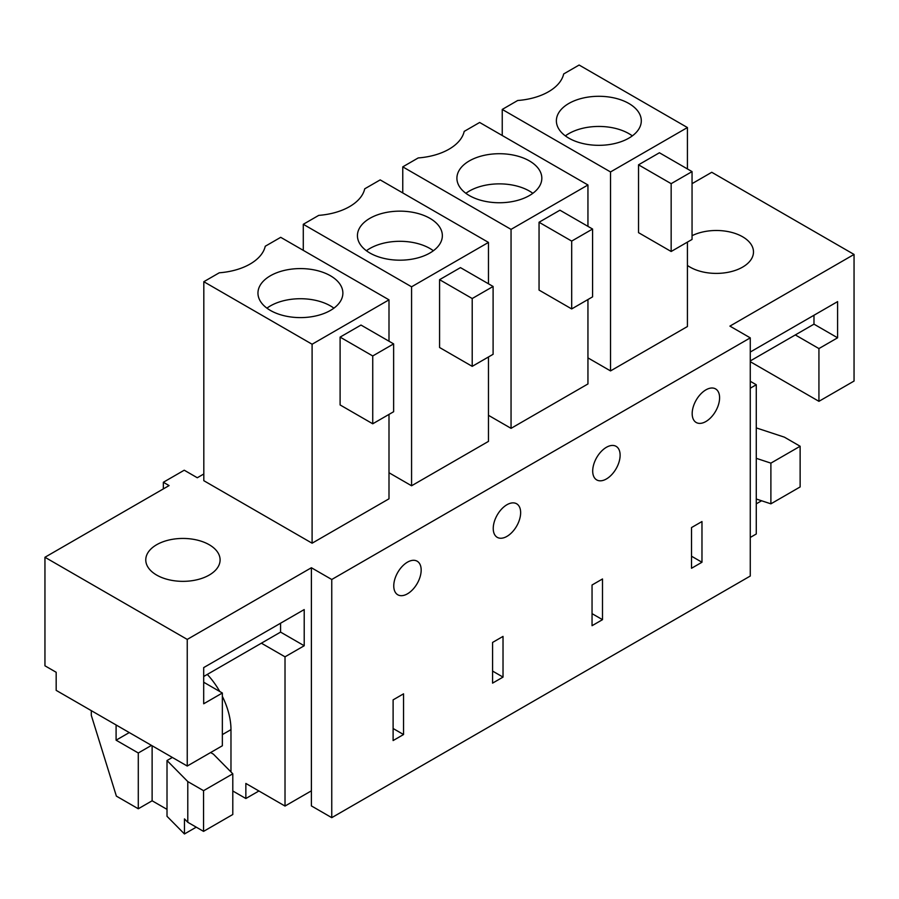<?xml version="1.0" encoding="UTF-8"?>
<svg xmlns="http://www.w3.org/2000/svg" width="899" height="899" viewBox="0 0 899 899"><rect width="100%" height="100%" fill="white"/><g stroke="black" fill="none" stroke-linecap="round" stroke-linejoin="round"><path stroke-width="1.35" d="M750.272 337.867L331.753 579.495L331.753 817.663L750.272 576.034L750.272 337.867L729.909 326.112L854.05 254.439L854.05 381.052L818.933 401.325L818.933 348.576L837.598 337.799L837.598 301.614L750.272 352.037M331.753 817.663L311.391 805.909L311.391 790.828L285.017 806.055L285.017 656.821L304.21 645.752L304.21 609.567L203.691 667.597L203.691 703.782L222.356 693.005L203.691 682.229M691.522 527.567L691.522 568.269L701.973 562.246L701.973 521.544L691.522 527.567M719.593 397.785A19.385 11.193 120 0 0 715.582 388.907A19.385 11.193 120 0 0 700.636 394.11A19.385 11.193 120 0 0 692.174 413.619A19.385 11.193 120 0 0 696.197 422.485A19.385 11.193 120 0 0 711.131 417.293A19.385 11.193 120 0 0 719.593 397.785M592.048 625.704L602.499 619.669L602.499 578.967L592.048 585.002L592.048 625.704M493.236 528.477A19.385 11.193 120 0 0 497.248 537.344A19.385 11.193 120 0 0 512.183 532.152A19.385 11.193 120 0 0 520.645 512.644A19.385 11.193 120 0 0 516.633 503.777A19.385 11.193 120 0 0 501.698 508.969A19.385 11.193 120 0 0 493.236 528.477M503.024 677.104L503.024 636.402L492.573 642.437L492.573 683.128L503.024 677.104L492.573 671.07M620.119 455.22A19.385 11.193 120 0 0 616.107 446.342A19.385 11.193 120 0 0 601.161 451.534A19.385 11.193 120 0 0 592.699 471.042A19.385 11.193 120 0 0 596.722 479.92A19.385 11.193 120 0 0 611.657 474.728A19.385 11.193 120 0 0 620.119 455.22M403.55 734.528L393.11 740.562L393.11 699.86L403.55 693.837L403.55 734.528L393.11 728.505M393.762 585.901A19.385 11.193 120 0 0 397.774 594.778A19.385 11.193 120 0 0 412.708 589.587A19.385 11.193 120 0 0 421.17 570.078A19.385 11.193 120 0 0 417.158 561.201A19.385 11.193 120 0 0 402.224 566.392A19.385 11.193 120 0 0 393.762 585.901M203.815 473.987L197.297 477.751L184.239 470.211L163.348 482.269L163.348 488.91M331.753 579.495L311.391 567.741L187.239 639.414L44.95 557.268L169.091 485.584L163.348 482.269M692.05 183.666L711.761 172.282L854.05 254.439M687.42 265.43A37.162 21.452 0 0 0 705.861 272.532A37.162 21.452 0 0 0 753.486 251.945A37.162 21.452 0 0 0 726.785 231.358A37.162 21.452 0 0 0 692.05 235.707M488.472 356.97L488.472 441.387L411.573 485.775L388.997 472.739M488.472 415.316L511.048 428.351L587.946 383.952L587.946 299.536M312.099 543.21L312.099 344.238L203.815 281.713L203.815 480.695L312.099 543.21L388.997 498.81L388.997 414.405M193.397 539.31A37.162 21.452 0 0 0 145.773 559.897A37.162 21.452 0 0 0 172.473 580.484A37.162 21.452 0 0 0 220.098 559.897A37.162 21.452 0 0 0 193.397 539.31M587.946 357.881L610.522 370.916L687.42 326.528L687.42 242.112M750.272 388.211L756.273 384.75L756.273 533.984L750.272 537.445M701.973 562.246L691.522 556.211M502.238 135.502L502.238 109.431L517.689 100.497A53.255 30.746 0 0 0 563.673 73.954L579.125 65.031L687.42 127.546L687.42 168.933M610.522 370.916L610.522 171.945L687.42 127.546M692.05 171.608L659.416 152.763L638.526 164.82L638.526 232.65L671.16 251.495L692.05 239.437L692.05 171.608L671.16 183.666L671.16 251.495M610.522 171.945L502.238 109.431M750.272 361.69L818.933 401.325M818.933 348.576L795.312 334.934L813.977 324.157L837.598 337.799M813.977 324.157L813.977 315.257M756.273 384.75L750.272 381.277M639.582 127.703A42.467 24.52 180 0 1 592.801 145.076A42.467 24.52 180 0 1 556.38 120.803A42.467 24.52 180 0 1 558.099 113.903A42.467 24.52 180 0 1 604.881 96.541A42.467 24.52 180 0 1 641.302 120.803A42.467 24.52 180 0 1 639.582 127.703M638.526 164.82L671.16 183.666M750.272 360.937L795.312 334.934M756.273 503.833L761.588 500.765M756.273 427.902L784.378 437.15L800.132 446.252L770.893 463.131L756.273 458.321M632.323 135.884A42.467 24.52 0 0 0 565.359 135.884M756.273 499.012L770.893 503.833L770.893 463.131M770.893 503.833L800.132 486.943L800.132 446.252M44.95 557.268L44.95 665.799L56.176 672.272L56.176 690.365L187.239 766.038L222.356 745.765L222.356 693.005M187.239 639.414L187.239 766.038M311.391 567.741L311.391 790.828M203.815 281.713L219.266 272.79A53.255 30.746 0 0 0 265.25 246.247L280.713 237.325L388.997 299.839L388.997 341.215M312.099 344.238L388.997 299.839M393.627 343.89L360.993 325.056L340.103 337.114L340.103 404.943L372.737 423.789L393.627 411.731L393.627 343.89L372.737 355.959L372.737 423.789M91.293 710.637L91.293 715.312L116.376 796.121L138.289 808.774L152.122 800.784L167.012 809.37M285.017 806.055L245.854 783.445L245.854 798.514L258.912 790.985M232.796 790.985L245.854 798.514M203.691 676.498L261.384 643.19L285.017 656.821M304.21 645.752L280.578 632.109L280.578 623.209M261.384 643.19L280.578 632.109M341.159 299.996A42.467 24.52 180 0 1 294.378 317.358A42.467 24.52 180 0 1 257.957 293.096A42.467 24.52 180 0 1 259.676 286.197A42.467 24.52 180 0 1 306.458 268.835A42.467 24.52 180 0 1 342.879 293.096A42.467 24.52 180 0 1 341.159 299.996M340.103 337.114L372.737 355.959M172.361 757.441L167.012 760.532L167.012 816.303L184.452 833.969L196.252 827.159M138.289 808.774L138.289 752.991L116.095 740.18L116.095 724.954M129.276 732.573L116.095 740.18M167.012 760.532L187.79 781.579L203.556 790.682L232.796 773.803L213.4 754.16L210.602 752.542M151.47 745.383L138.289 752.991M333.911 308.166A42.467 24.52 0 0 0 266.936 308.166M203.556 790.682L203.556 831.384L232.796 814.494L232.796 773.803M184.452 833.969L184.452 818.899L187.79 822.282L187.79 781.579M152.122 800.784L152.122 745.765M203.556 831.384L187.79 822.282M402.763 192.925L402.763 166.854L418.215 157.932A53.255 30.746 0 0 0 464.199 131.389L479.65 122.466L587.946 184.98L587.946 226.357M511.048 428.351L511.048 229.38L587.946 184.98M592.576 229.031L559.942 210.197L539.052 222.255L539.052 290.085L571.685 308.93L592.576 296.861L592.576 229.031L571.685 241.089L571.685 308.93M511.048 229.38L402.763 166.854M602.499 619.669L592.048 613.646M540.108 185.138A42.467 24.52 180 0 1 493.326 202.5A42.467 24.52 180 0 1 456.906 178.238A42.467 24.52 180 0 1 458.625 171.338A42.467 24.52 180 0 1 505.407 153.965A42.467 24.52 180 0 1 541.827 178.238A42.467 24.52 180 0 1 540.108 185.138M539.052 222.255L571.685 241.089M532.849 193.307A42.467 24.52 0 0 0 465.884 193.307M303.289 250.36L303.289 224.289L318.74 215.367A53.255 30.746 0 0 0 364.724 188.812L380.187 179.89L488.472 242.415L488.472 283.792M411.573 485.775L411.573 286.803L488.472 242.415M493.102 286.466L460.468 267.621L439.577 279.679L439.577 347.508L472.211 366.354L493.102 354.296L493.102 286.466L472.211 298.524L472.211 366.354M411.573 286.803L303.289 224.289M440.634 242.573A42.467 24.52 180 0 1 393.852 259.935A42.467 24.52 180 0 1 357.431 235.662A42.467 24.52 180 0 1 359.151 228.762A42.467 24.52 180 0 1 405.932 211.4A42.467 24.52 180 0 1 442.353 235.662A42.467 24.52 180 0 1 440.634 242.573M439.577 279.679L472.211 298.524M433.374 250.742A42.467 24.52 0 0 0 366.41 250.742M207.287 674.419A55.39 31.982 60 0 1 219.772 691.511M222.356 696.354A55.39 31.982 60 0 1 230.976 729.628L230.976 771.949M222.356 734.607L230.976 729.628"/></g></svg>
